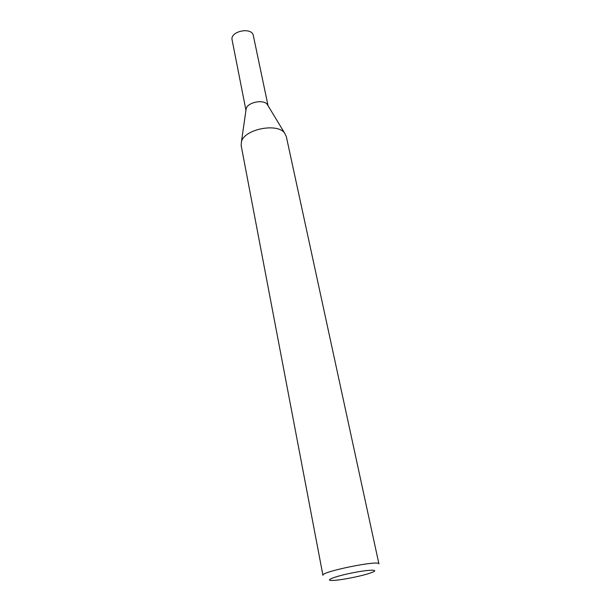 <?xml version="1.0" encoding="UTF-8"?>
<svg xmlns="http://www.w3.org/2000/svg" width="611" height="611" viewBox="0 0 611 611"><rect width="100%" height="100%" fill="white"/><g stroke="black" fill="none" stroke-linecap="round" stroke-linejoin="round"><path stroke-width="0.92" d="M370.992 572.812C362.331 576.028 339.449 580.526 332.094 580.45C324.227 580.587 335.034 576.364 351.623 573.019C368.196 569.62 379.798 569.276 372.496 572.232L370.992 572.812M322.929 575.295C320.485 571.812 379.813 559.745 378.927 563.9L286.261 136.329L284.482 132.893C276.959 122.666 244.385 129.295 241.452 141.653L241.154 145.502L322.929 575.295M245.973 110.133L246.187 108.636C247.699 102.297 263.356 99.112 267.228 104.359L268.008 105.65M245.958 110.255L232.111 39.975C229.782 31.153 252.053 26.617 253.351 35.652L268.069 105.756M245.981 110.087L246.18 108.682M267.251 104.397L267.985 105.611M246.187 108.636L241.452 141.653M267.228 104.359L284.482 132.893"/></g></svg>
